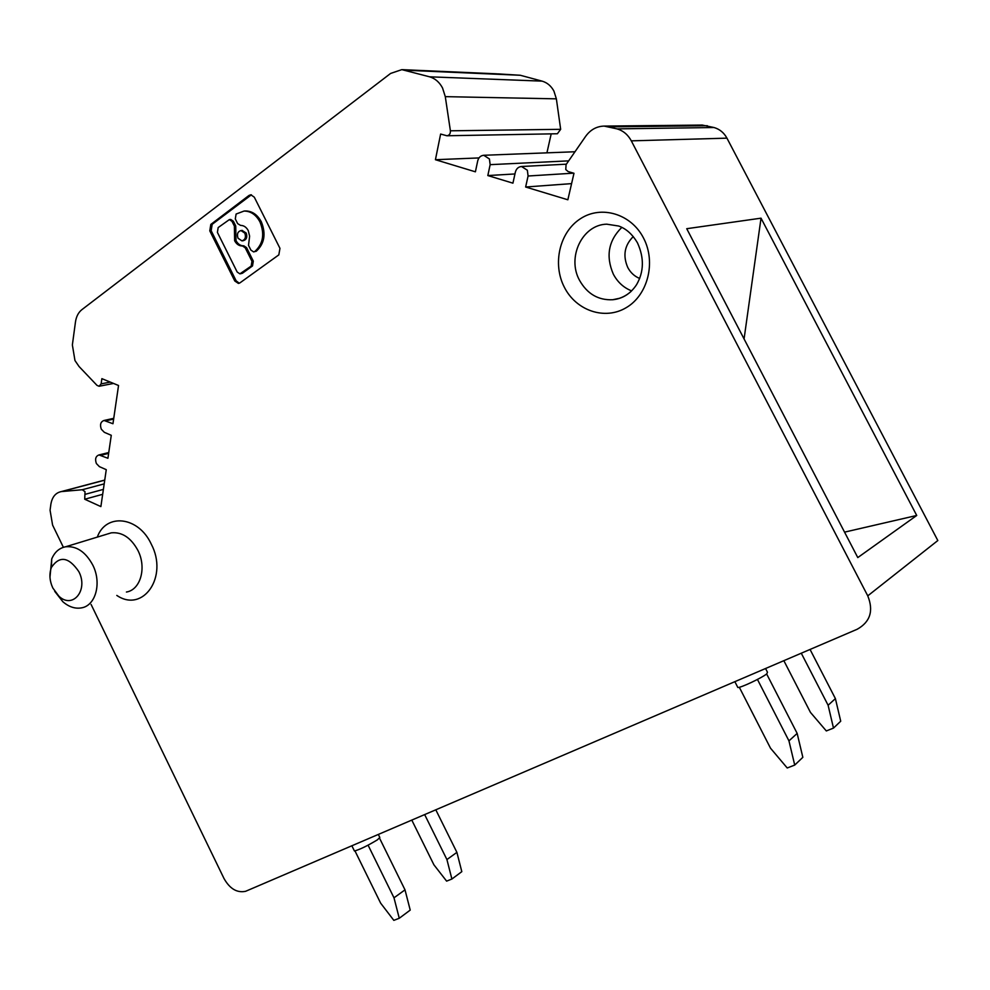 <?xml version="1.0" encoding="UTF-8"?>
<svg xmlns="http://www.w3.org/2000/svg" width="990" height="990" viewBox="0 0 990 990"><rect width="100%" height="100%" fill="white"/><g stroke="black" fill="none" stroke-linecap="round" stroke-linejoin="round"><path stroke-width="1.49" d="M102.675 494.307L84.732 499.232L100.881 506.583L106.264 469.668L99.384 466.637L96.389 463.543C94.817 459.051 95.683 456.18 98.975 454.942L107.922 458.271L111.276 435.303L104.334 432.321L101.314 429.239C99.73 424.636 100.633 421.715 104.024 420.478L112.959 423.732L118.54 385.494L101.871 378.65L101.129 383.873L99.087 386.261L97.008 385.382L79.052 366.51L74.968 360.546L72.369 344.941L75.475 321.911C76.279 316.515 78.408 312.432 81.885 309.66L390.604 73.446L401.841 69.634L429.598 76.812C435.142 78.457 439.449 82.182 442.542 87.986L445.29 96.649L450.4 130.804C450.524 133.724 449.361 135.37 446.936 135.766L440.624 134.046L435.427 159.712L479.012 157.93M84.732 499.232L85.004 491.683L82.269 489.741L61.244 491.597C55.551 492.81 52.086 497.054 50.861 504.318L50.069 510.221L52.594 525.084L63.385 547.309M551.195 133.86L546.925 152.844M497.698 73.866L520.307 75.265L542.075 81.131C547.198 82.616 551.145 85.944 553.93 91.117L556.368 98.839L560.662 129.319L557.395 133.749L446.936 135.766M236.14 280.813L234.791 280.999L238.417 283.425L239.951 282.868L278.821 254.876L279.96 248.342L254.306 197.183L250.804 194.783L249.035 195.426L210.808 224.433L212.182 224.309L211.167 230.72L236.14 280.813L239.258 283.239M234.791 280.999L209.781 230.843L210.808 224.433M212.182 224.309L251.411 194.82M254.999 251.312C263.142 243.812 264.813 234.024 259.974 221.946C256.051 214.719 250.742 211.093 244.047 211.056L236.103 214.038L235.298 218.914L237.649 223.629L240.595 225.411C243.825 225.411 246.386 227.156 248.267 230.633L249.616 236.177L248.515 245.359L250.878 250.074L253.588 251.893L256.348 251.163C264.491 243.676 266.149 233.9 261.335 221.822C257.412 214.62 252.103 210.994 245.409 210.957L244.493 211.019M256.348 251.163L253.811 251.868M229.395 219.582L230.769 219.471L233.393 221.265L235.731 225.968L234.37 226.079L232.019 221.376L229.395 219.582L218.184 227.564L217.404 232.378L237.179 272.027L239.902 273.846L251.151 266.112L251.967 261.286L245.211 247.785L242.488 245.965L243.849 245.829L242.488 245.965M234.37 226.079L234.444 229.853L235.806 229.73L235.731 225.968M235.806 229.73L236.004 240.607C237.897 244.109 240.483 245.854 243.738 245.829M251.151 266.112L252.5 265.951L253.316 261.137L246.572 247.636L243.849 245.829M252.5 265.951L242.414 273.252L240.149 273.822M242.179 240.817L243.255 240.706C246.547 239.716 247.525 237.167 246.201 233.046L242.105 230.46M234.444 229.853L234.642 240.743C236.536 244.258 239.122 245.99 242.377 245.978M238.033 238.231L241.894 240.842C245.186 239.852 246.163 237.303 244.852 233.17L241.003 230.559C237.699 231.549 236.709 234.11 238.033 238.231M435.427 159.712L475.398 171.815L477.7 160.937C478.628 157.459 480.657 155.578 483.776 155.282L489.419 158.969L490.149 164.662L487.822 175.564L514.949 173.955M91.105 604.482L224.012 878.538C229.841 888.834 237.043 893.079 245.619 891.297L857.179 629.256C870.247 621.93 873.774 610.793 867.76 595.856L631.311 140.852C627.982 134.702 623.217 130.705 617.03 128.873L604.086 126.089C596.574 126.336 590.436 129.752 585.684 136.298L566.07 164.625L565.773 169.537L568.111 171.555L573.977 173.275L567.852 199.782L525.64 187.011L528.078 176.01L527.361 170.243L521.532 166.506C518.364 166.815 516.297 168.708 515.345 172.198L512.931 183.162L487.822 175.564M378.329 834.459L379.814 837.453L377.4 839.842C367.451 845.819 359.791 849.544 354.432 851.004L354.272 850.67M604.086 126.089L702.207 125.062L714.013 127.524C719.656 129.158 723.962 132.697 726.945 138.155L937.827 540.54L867.76 595.856M686.738 228.702L761.025 218.171L916.728 515.468L857.785 557.58L686.738 228.702M916.728 515.468L844.557 532.137M744.072 338.939L761.025 218.171M411.803 820.116L433.917 864.827L446.614 881.125L451.898 879.033L461.81 871.646L456.897 852.365L446.923 859.568L451.898 879.033M424.661 814.597L446.923 859.568M435.81 809.82L456.897 852.365M783.845 660.677L810.451 712.392L826.316 730.942L833.493 728.096L828.11 705.251L835.399 698.606L840.72 721.203L833.493 728.096M810.055 649.452L835.399 698.606M801.281 653.214L828.11 705.251M765.567 668.522L767.473 672.247L766.792 673.843C761.978 677.853 740.693 687.902 737.847 687.505L737.525 686.874M794.723 765.072L802.841 757.325L797.16 733.404L788.956 740.879L794.723 765.072L787.223 767.98L770.517 748.205L739.32 687.27M757.449 679.437L788.956 740.879M766.644 673.955L797.16 733.404M354.989 850.942L380.63 903.127L393.834 920.366L399.267 918.262L393.995 897.819L405.009 889.862L410.219 910.095L399.267 918.262M368.082 845.175L393.995 897.819M379.578 838.233L405.009 889.862M571.589 183.62L525.64 187.011M621.819 227.378C608.454 240.582 605.62 256.175 613.317 274.131C617.574 282.138 623.675 287.731 631.632 290.899M633.266 236.573C624.504 245.334 622.673 255.618 627.747 267.449C630.531 272.683 634.503 276.346 639.688 278.462M49.97 577.22L51.727 558.942C54.648 552.074 59.276 548.014 65.612 546.777C76.564 545.787 85.61 551.888 92.775 565.067C101.933 582.924 95.696 605.769 81.415 607.885C75.054 608.961 68.855 606.907 62.816 601.697L54.71 591.327M78.829 571.614C88.642 590.25 72.617 609.506 58.868 596.153L52.829 588.023C49.525 580.734 49.055 573.866 51.418 567.431C59.561 555.452 68.706 556.85 78.829 571.614M104.73 480.162L61.937 491.523M82.269 489.741L104.198 483.875M85.437 494.257L103.393 489.382M542.075 81.131L429.598 76.812M101.129 383.873L110.261 382.091M108.64 453.383L101.029 455.252M211.167 230.72L209.781 230.843M249.035 195.426L250.396 195.339M254.814 251.448L256.163 251.299M233.393 221.265L232.019 221.376M241.065 273.426L242.414 273.252M253.316 261.137L251.967 261.286M246.572 247.636L245.211 247.785M568.681 160.863L490.149 164.662M528.078 176.01L573.594 173.163M707.355 125.73L609.729 126.844M617.03 128.873L714.013 127.524M631.311 140.852L726.945 138.155M97.305 537.1C105.955 512.721 138.612 516.384 151.272 544.141C168.572 576.811 143.03 613.33 116.808 595.423M643.537 238.07C656.246 262.189 647.831 295.07 626.286 307.618C604.915 320.537 576.217 310.749 564.374 287.286C552.247 264.008 559.461 232.118 580.449 218.716C601.239 204.955 631.137 213.753 643.537 238.07M520.307 75.265L406.024 70.253M560.662 129.319L450.4 130.804M445.29 96.649L556.368 98.839M630.902 291.604C625.569 296.307 619.505 299.017 612.711 299.735C598.282 300.378 587.218 293.906 579.521 280.294C566.738 257.462 582.207 224.693 606.721 224.173L618.676 226.029C626.163 228.678 632.424 234.296 637.473 242.872C644.28 257.846 643.983 271.767 636.582 284.65C630.568 293.733 622.611 298.757 612.711 299.735L619.443 298.299M107.316 534.043L111.276 532.843C122.067 531.828 130.952 537.694 137.919 550.428C146.817 567.678 140.531 589.879 126.423 592.032M113.64 419.079L105.992 420.775M98.975 454.942L108.764 452.541M61.244 491.597L104.754 480.063M243.887 245.829L242.525 245.965M734.865 681.677L737.847 687.505M351.871 845.794L354.432 851.004M483.9 73.26L496.844 73.829M402.584 69.671L425.378 70.674M441.379 71.379L483.355 73.235M58.868 596.153L62.816 601.697M425.935 70.698L440.476 71.342M99.396 386.199L113.528 383.439M242.364 230.435L241.003 230.559M245.409 210.957L244.047 211.056M104.024 420.478L113.751 418.325M106.586 534.278L65.612 546.777M521.532 166.506L566.379 164.179M51.418 567.431L51.727 558.942M483.776 155.282L574.98 151.755"/></g></svg>
